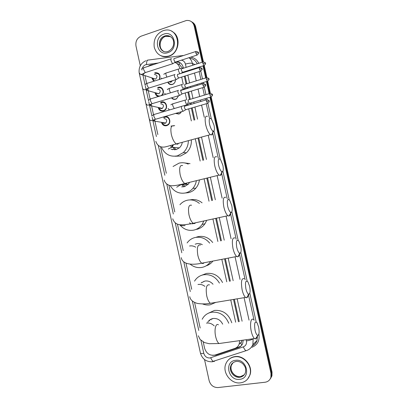 <?xml version="1.0" encoding="UTF-8"?>
<svg xmlns="http://www.w3.org/2000/svg" width="408" height="408" viewBox="0 0 408 408"><rect width="100%" height="100%" fill="white"/><g stroke="black" fill="none" stroke-linecap="round" stroke-linejoin="round"><path stroke-width="0.61" d="M181.519 111.69L180.015 113.49L178.852 114.046L175.542 113.434M178.643 95.676L176.521 98.838L175.598 99.251C173.941 99.664 172.569 99.195 171.477 97.838M175.455 79.764C175.46 81.758 174.644 83.237 173.012 84.201L172.355 84.471C170.258 84.946 168.718 84.181 167.729 82.181M164.638 116.673C169.101 115.117 171.946 122.497 167.877 125.088L166.612 125.695C164.235 126.138 162.568 125.169 161.609 122.777M161.609 102.648L160.553 102.388L161.425 102.01C166.02 100.368 168.754 108.13 164.424 110.553L163.399 111.017C160.89 111.486 159.202 110.425 158.324 107.85M157.595 87.608L158.212 87.363C162.476 85.782 165.424 92.647 161.706 95.518M154.657 72.859L155.004 72.731C159.237 72.588 160.783 74.807 159.64 79.392M153.806 64.484L150.317 65.056L147.849 66.433M182.595 68.488L179.438 64.423L176.97 63.597M238.44 321.785L233.519 299.436M229.531 281.316L224.573 258.815M220.631 240.919L215.664 218.377M211.752 200.603L206.8 178.123M202.883 160.354L197.972 138.047M194.035 120.176L191.372 108.084M190.577 104.474L190.266 103.076M189.49 99.542L187.859 92.147M187.063 88.516L186.849 87.552M186.063 83.997L184.355 76.23M183.549 72.578L183.432 72.048M241.816 345.071L240.863 343.398L241.985 340.313M179.872 68.819L179.714 68.095C178.995 65.249 177.368 63.367 174.828 62.444M235.656 322.208L230.744 299.9M226.761 281.806L221.819 259.345M217.882 241.48L212.93 218.974M209.024 201.231L204.082 178.786M200.175 161.048L195.274 138.776M191.347 120.936L188.69 108.865M187.894 105.264L187.333 102.724M186.696 99.812L185.186 92.953M184.385 89.332L183.937 87.287M183.279 84.308L181.688 77.066M203.23 341.981L204.607 348.279C206.474 353.721 209.998 355.965 215.179 355.016L234.794 348.437C236.88 347.687 238.338 346.259 239.17 344.138L239.634 340.644M145.008 75.812L146.696 83.533M147.839 88.74L150.108 99.118M151.205 104.147L153.52 114.714M154.581 119.575L157.855 134.543M160.523 146.727L166.321 173.257M168.953 185.283L174.782 211.936M177.449 224.119L183.243 250.614M185.997 263.196L191.704 289.303M194.591 302.486L200.175 328.027M158.513 96.492C156.672 96.125 155.519 94.942 155.06 92.937M153.714 81.263L151.822 78.056M209.931 97.272L270.983 373.412L271.509 372.739L271.437 376.533L269.994 379.262L271.437 376.533L271.509 372.739L210.554 97.084L271.509 372.739L272.024 372.076L271.957 375.855L270.519 378.573M140.296 65.759L135.976 45.992C135.385 41.33 137.093 38.061 141.091 36.179L186.425 20.487C190.383 20.145 192.964 21.991 194.177 26.015L194.942 26.479L202.807 62.047L194.942 26.479C194.407 24.266 193.219 22.644 191.377 21.619C193.219 22.644 194.407 24.266 194.942 26.479L195.702 26.943L203.429 61.894M203.607 65.668L206.28 77.77L203.607 65.668M207.075 81.365L209.763 93.508L207.075 81.365M192.148 22.098C193.984 23.118 195.172 24.735 195.702 26.943M204.224 65.489L206.907 77.617M207.692 81.182L210.39 93.361M209.855 94.982L212.349 94.768C212.798 94.381 212.068 93.922 210.161 93.391C209.738 93.248 209.636 93.779 209.855 94.982L210.819 97.007L211.16 96.91L272.024 372.076M270.983 373.412L270.917 377.216C269.999 380.108 268.051 381.781 265.062 382.24L218.015 387.559C213.547 387.585 210.594 385.3 209.156 380.705L204.53 359.56M194.177 26.015L202.19 62.245M202.985 65.861L205.663 77.959M206.458 81.554L209.141 93.692M154.102 64.388L151.45 64.79M183.416 68.228L183.263 67.524C182.315 64.046 180.198 62.077 176.904 61.613M239.251 321.662L234.325 299.304M230.331 281.173L225.369 258.662M221.427 240.761L216.459 218.204M212.537 200.42L207.585 177.929M203.669 160.15L198.752 137.833M194.815 119.952L192.148 107.855M191.352 104.244L191.046 102.847M190.266 99.312L188.634 91.912M187.833 88.281L187.624 87.312M186.839 83.762L185.125 75.985M184.324 72.333L184.207 71.803M212.446 355.363L215.99 355.123L238.374 347.621C240.46 346.871 241.919 345.438 242.74 343.317L243.204 340.145M241.22 345.8L239.017 347.019L216.541 354.562M175.455 62.113L179.403 62.327M168.621 56.085L168.591 56.095C161.4 57.569 156.616 54.636 154.249 47.287C153.311 39.464 156.239 33.935 163.042 30.707L164.577 30.289C178.944 26.709 182.927 52.112 168.621 56.085M171.865 31.411C181.509 35.736 179.377 53.382 168.932 56.217L168.902 56.227C166.224 57.069 163.644 56.957 161.16 55.886M240.455 382.852C230.948 384.336 221.942 372.387 225.884 363.691C227.577 359.795 230.525 357.5 234.733 356.816C243.836 355.205 253.062 366.404 249.752 375.233C248.13 379.629 245.029 382.168 240.455 382.852M228.689 359.611C230.423 357.938 232.519 356.934 234.967 356.592C244.066 354.975 253.276 366.165 249.971 374.978L247.656 379.027M209.564 124.282C210.722 128.693 212.038 131.014 213.517 131.238C214.531 130.708 214.695 128.693 214.011 125.195L211.604 119.274C209.411 117.183 208.728 118.85 209.564 124.282M212.859 131.085C212.843 133.375 212.395 134.655 211.512 134.941L210.426 134.66C208.503 133.09 206.933 129.821 205.714 124.853C204.576 118.371 205.178 115.535 207.519 116.346M171.049 149.241L176.078 149.639L179.316 147.885C180.933 146.416 181.927 144.559 182.289 142.305M175.97 149.665L174.15 147.436M172.625 149.746L172.355 149.343M171.345 147.477L170.651 145.472M188.353 140.658C188.287 145.437 186.609 149.41 183.32 152.587L177.439 155.851C170.345 157.156 165.067 154.443 161.599 147.701M191.357 139.842C191.627 145.013 189.985 149.333 186.425 152.801L180.606 156.024L175.068 156.249M170.927 126.154L172.151 125.873M173.119 125.73L174.706 125.659M174.634 149.879L172.477 146.375M172.283 145.834L172.059 145.075M218.606 165.209C219.672 169.366 220.912 171.549 222.309 171.763C223.406 171.202 223.594 169.05 222.875 165.296L220.677 159.793C218.438 157.677 217.744 159.482 218.606 165.209M221.682 171.605C221.605 173.89 221.116 175.16 220.208 175.404L219.137 175.098C217.357 173.624 215.903 170.559 214.771 165.903C213.593 159.018 214.231 155.989 216.674 156.81M181.652 186.879L184.207 186.701L188.292 184.217L189.567 182.345M185.099 186.425L182.963 184.544M180.316 185.247L179.918 184.615M196.37 180.678C195.886 183.626 194.713 186.201 192.862 188.404C190.852 190.72 188.425 192.224 185.574 192.933C179.239 194.055 174.221 191.801 170.513 186.16M173.058 166.495L179.041 163.149C182.187 162.369 185.247 162.695 188.226 164.118M199.41 179.933C199.007 183.08 197.819 185.824 195.85 188.165C193.866 190.449 191.464 191.939 188.644 192.637L185.324 192.989M184.243 162.874L190.041 163.654M183.733 186.798L181.682 184.62M227.674 206.269C228.664 210.181 229.816 212.236 231.132 212.441C232.31 211.844 232.519 209.539 231.764 205.525L229.76 200.404C227.486 198.288 226.792 200.241 227.674 206.269M230.525 212.272C230.393 214.567 229.867 215.817 228.944 216.031L227.894 215.704C226.251 214.328 224.91 211.451 223.859 207.085C222.641 199.787 223.298 196.544 225.838 197.355M190.964 224.043L189.567 222.783M203.883 220.952L202.093 224.451C199.961 227.445 197.176 229.337 193.729 230.122C188.272 231.05 183.651 229.311 179.872 224.9M179.923 204.734C181.897 202.445 184.314 200.955 187.18 200.251C191.643 199.323 195.713 200.389 199.395 203.449M192.357 223.87L193.637 223.472M190.23 199.864C194.534 198.961 198.487 199.951 202.088 202.827M206.739 220.33L204.974 223.757C202.868 226.715 200.109 228.582 196.702 229.357M193.091 223.671L192.637 223.4M236.768 247.457C237.691 251.144 238.767 253.077 239.996 253.271C241.25 252.623 241.475 250.16 240.679 245.876L238.853 241.108C236.558 239.011 235.865 241.128 236.768 247.457M239.394 253.088C239.21 255.393 238.654 256.642 237.721 256.826L236.701 256.484C235.192 255.194 233.952 252.496 232.978 248.395C231.719 240.679 232.392 237.206 235.003 237.986M202.322 244.657C200.517 243.658 198.65 243.346 196.712 243.719L195.167 244.214M210.64 261.497C208.483 264.695 205.571 266.669 201.909 267.418C197.615 268.127 193.698 267.041 190.159 264.16M187.109 242.954C189.184 240.057 191.928 238.231 195.34 237.461C200.981 236.528 205.765 238.42 209.692 243.153M196.391 237.16L198.293 236.604C204.031 235.666 208.84 237.645 212.721 242.536M212.91 261.064C211.109 263.42 208.825 265.027 206.06 265.873M245.897 288.782C246.753 292.255 247.753 294.081 248.9 294.26C250.216 293.551 250.456 290.919 249.63 286.355L247.957 281.908C245.652 279.852 244.963 282.142 245.897 288.782M248.283 294.041C248.064 296.376 247.483 297.626 246.544 297.789L245.565 297.437C244.178 296.228 243.03 293.699 242.123 289.843C240.822 281.693 241.511 277.981 244.178 278.71M213.027 284.249C210.757 281.673 208.049 280.612 204.898 281.056L201.113 282.938M201.878 282.56L201.94 282.275M215.827 302.379L210.11 304.822C207.56 305.23 205.046 304.929 202.562 303.935M194.545 281.137C196.641 277.695 199.634 275.579 203.521 274.783C210.304 273.962 215.608 276.736 219.438 283.111M201.889 275.196L206.377 273.452C213.496 272.646 218.892 275.68 222.549 282.555M203.669 281.668L203.781 281.347M255.051 330.235C255.847 333.515 256.78 335.233 257.851 335.401C259.218 334.621 259.468 331.811 258.601 326.961L257.071 322.81C254.765 320.81 254.092 323.289 255.051 330.235M256.958 336.682C256.622 338.094 256.107 338.839 255.413 338.915L254.475 338.558C253.205 337.431 252.149 335.055 251.303 331.423C249.66 324.365 250.94 317.342 253.358 319.515M222.697 324.176C220.56 320.04 217.367 318.148 213.114 318.505C210.773 318.918 208.983 320.147 207.749 322.198M212.354 319.025L212.466 318.633M209.503 320.989L209.559 320.071M202.174 319.28C204.235 315.369 207.417 313.007 211.732 312.207C219.652 311.62 225.328 315.302 228.766 323.253M208.218 313.298L214.486 310.406C223.013 309.901 228.776 314.033 231.764 322.799M211.079 319.903L211.222 319.056M159.263 79.509C160.548 75.363 159.248 73.307 155.351 73.343L155.035 73.46M152.587 78.311L154.484 81.024M153.102 78.479L155.626 79.127C157.789 76.556 157.355 75.001 154.326 74.45M171.518 58.65C170.916 58.533 170.753 59.247 171.034 60.782L172.589 63.765L173.171 63.5M174.308 58.502C173.879 58.42 173.767 58.931 173.971 60.042L175.088 62.205L175.476 62.077M161.211 95.671L160.966 95.605C165.016 93.641 162.736 86.435 158.554 87.965L158.003 88.184M155.841 93.157C156.616 95.406 158.1 96.319 160.293 95.885M163.435 91.78L163.103 92.448M162.838 93.442L162.787 94.187M156.463 93.33L158.987 93.758C160.997 91.178 160.517 89.638 157.544 89.148M174.996 74.475C174.405 74.394 174.247 75.128 174.527 76.668L176.042 79.58L176.633 79.315M177.796 74.353C177.373 74.297 177.266 74.822 177.465 75.939L178.556 78.045L178.949 77.923M159.115 108.028C159.962 110.109 161.425 110.945 163.501 110.532L164.399 110.129C168.218 107.998 165.816 101.153 161.762 102.602L160.987 102.933M159.849 108.191L161.818 108.64L162.343 108.406C164.2 105.82 163.674 104.3 160.767 103.856M178.48 90.316C177.893 90.275 177.745 91.03 178.026 92.575L179.494 95.416L180.096 95.151M181.29 90.219C180.871 90.194 180.764 90.739 180.968 91.856L182.024 93.911L182.427 93.789M182.096 93.942L179.591 95.457M162.41 122.915C163.317 124.828 164.756 125.588 166.714 125.195L167.816 124.664C171.411 122.395 168.907 115.882 164.975 117.254L163.99 117.708M163.261 123.063L165.046 123.374L165.699 123.063C167.407 120.482 166.841 118.988 163.996 118.585M181.968 106.177C181.392 106.172 181.244 106.952 181.529 108.508L182.952 111.272L183.564 111.012M184.783 106.111C184.37 106.106 184.268 106.672 184.477 107.794L185.502 109.798L185.905 109.681M168.147 82.049C169.055 83.982 170.513 84.726 172.507 84.278L173.125 84.023C174.685 83.099 175.445 81.687 175.415 79.774M168.866 81.824L170.855 82.237L172.426 80.713M178.979 68.86C178.413 68.768 178.265 69.477 178.541 70.982L179.857 73.746M181.723 68.733C181.315 68.666 181.213 69.176 181.412 70.268L182.478 72.349L182.84 72.231M171.89 97.716C172.91 98.986 174.201 99.43 175.756 99.042L176.613 98.659L178.607 95.686M173.731 97.155L174.119 97.079M182.386 84.339C181.825 84.288 181.682 85.017 181.963 86.527L183.401 89.332L183.957 89.087M183.493 89.372L186.242 87.735M185.14 84.237C184.737 84.201 184.635 84.726 184.839 85.818L185.941 87.878M175.976 113.307L179 113.827L180.091 113.307L181.463 111.71M185.798 99.838C185.247 99.822 185.11 100.572 185.385 102.087L186.787 104.825L187.354 104.581M188.557 99.761C188.165 99.751 188.068 100.291 188.266 101.388L189.271 103.367L189.649 103.26M183.33 67.835L182.453 68.09M179.438 64.423L179.632 62.455M181.325 68.753L179.714 68.095M167.29 117.203L167.204 116.805M164.108 102.683L163.98 102.117M160.905 88.082L160.767 87.445M158.365 62.995L145.712 64.704C143.999 65.336 142.846 66.601 142.249 68.498M142.055 69.457L142.015 70.033M139.148 72.568L139.306 73.068M200.95 340.354L203.791 353.333C204.785 356.505 206.82 358.056 209.896 357.979L243.331 346.877C245.83 345.811 246.865 343.827 246.437 340.93L246.172 339.726M214.537 361.32L213.542 361.493C212.517 361.07 211.584 359.83 210.742 357.785M190.689 57.145C194.371 57.722 197.069 59.782 198.788 63.327M199.828 66.861L199.956 67.437M200.767 71.114L202.496 78.933M203.291 82.523L203.516 83.538M204.321 87.179L205.969 94.641M206.754 98.206L207.075 99.654M206.519 101.327L209.08 101.092C209.539 100.7 208.794 100.23 206.856 99.685C206.407 99.526 206.295 100.077 206.519 101.327L207.504 103.372L207.871 103.27L211.339 118.942M213.981 130.897L220.249 159.278M222.901 171.268L229.189 199.736M231.846 211.767L238.16 240.322M240.822 252.394L247.156 281.041M249.829 293.148L256.178 321.887M258.866 334.035L258.917 334.269C259.84 340.593 257.565 344.918 252.088 347.239M180.627 56.467L181.958 55.626L183.432 55.549M189.011 57.691C190.72 59.155 191.842 61.062 192.382 63.398L194.953 64.551M197.222 63.827C195.616 60.486 193.071 58.614 189.582 58.211M146.549 64.515C146.508 61.302 147.176 59.803 148.548 60.022L181.121 55.738M146.89 60.404L147.523 60.221M212.854 361.702L211.951 361.779M139.281 73.287L200.42 353.042C202.2 358.846 205.999 361.763 211.808 361.789L247.202 350.324M246.437 340.93C249.691 340.4 251.93 339.675 253.154 338.762L252.873 344.617L257.02 340.507L257.484 335.927M252.353 345.877C254.597 344.735 256.153 342.95 257.02 340.507C256.204 342.965 254.638 344.775 252.317 345.938M186.135 67.361L185.421 64.097C188.552 63.189 190.873 62.954 192.382 63.398L192.785 65.239M193.581 68.835L193.698 69.37M194.509 73.047L196.238 80.866M197.023 84.441L197.237 85.41M198.043 89.061L199.685 96.507M200.471 100.062L200.782 101.47M201.583 105.101L204.27 117.269M208.238 135.252L213.195 157.702M217.138 175.583L222.136 198.212M226.083 216.097L231.091 238.787M235.064 256.8L240.062 279.439M244.086 297.682L249.048 320.168M254.092 320.305L248.477 294.892M245.142 279.776L239.471 254.097M236.186 239.251L230.494 213.486M227.241 198.747L221.564 173.048M218.311 158.319L212.716 132.977M209.396 117.968L206.254 103.739M205.448 100.098L205.137 98.685M204.352 95.12L202.7 87.654M201.894 83.992L201.679 83.018M200.884 79.433L199.155 71.589M198.339 67.907L198.222 67.371M142.958 75.138L145.212 85.435M145.36 86.108L146.304 90.423M146.319 90.499L148.578 100.822M148.772 101.714L149.67 105.815M149.685 105.881L151.944 116.224M152.189 117.341L153.036 121.227M153.051 121.283L156.386 136.553M158.345 145.488L164.852 175.256M166.78 184.064L173.324 213.991M175.256 222.85L181.8 252.756M183.784 261.834L190.286 291.572M192.346 301.002L198.783 330.444M242.092 321.229L237.16 298.835M233.157 280.668L228.184 258.121M224.232 240.184L219.249 217.591M215.327 199.777L210.36 177.245M206.433 159.441L201.506 137.083M197.559 119.177L194.886 107.059M194.091 103.438L193.78 102.041M192.999 98.496L191.367 91.086M190.567 87.45L190.352 86.481M189.567 82.921L187.848 75.133M187.042 71.477L186.925 70.941M185.421 64.097C184.819 61.858 183.457 60.547 181.341 60.175M252.873 344.617C251.527 347.744 249.252 349.773 246.06 350.707C245.106 350.243 244.198 348.962 243.331 346.877M200.42 353.042C200.624 353.491 201.746 353.588 203.791 353.333M176.292 62.006L176.032 61.899M239.017 347.019L238.374 347.621M216.699 354.511L215.99 355.123M167.872 51.5C158.952 54.443 155.795 38.658 164.766 35.975L165.52 35.761C167.861 35.302 169.896 35.904 171.62 37.567M167.867 52.647C157.06 56.692 152.842 37.444 163.797 34.134C174.655 29.886 178.969 49.46 167.867 52.647M163.771 51.362C158.003 48.72 159.202 38.184 165.505 36.348L170.478 36.598M244.259 374.809L240.332 376.676C234.61 377.594 229.123 370.439 231.438 365.145L230.882 365.695C231.499 363.574 233.218 362.161 236.038 361.457C238.639 361.172 240.995 362.044 243.102 364.069C244.846 366.374 246.259 367.644 245.402 372.713C244.402 375.329 242.536 376.844 239.797 377.262C234.065 378.18 228.556 371.005 230.882 365.695C231.856 363.36 233.585 361.952 236.059 361.468M239.68 379.328C228.225 381.113 223.9 361.371 235.503 360.335C247.013 358.357 251.44 378.445 239.68 379.328M236.319 361.432L236.645 361.396M240.338 376.671C234.86 377.15 229.403 371.153 231.438 365.145L233.096 362.661M173.691 125.95C171.064 125.251 170.274 128.081 171.334 134.436C172.538 139.296 174.206 142.458 176.333 143.927C177.271 144.417 178.01 144.218 178.551 143.32M168.32 149.027L171.646 147.222L173.66 144.631M182.636 165.556C179.882 164.842 179.051 167.861 180.142 174.614C181.254 179.168 182.799 182.136 184.768 183.518C185.701 184.034 186.456 183.85 187.027 182.968M176.69 187.226L181.157 184.339M191.582 205.244C188.726 204.541 187.859 207.764 188.981 214.919C190.011 219.188 191.434 221.977 193.249 223.278C194.167 223.808 194.922 223.64 195.524 222.783M179.398 224.655C181.213 225.649 183.105 225.945 185.079 225.537M200.532 245.019C197.589 244.336 196.692 247.778 197.844 255.347C198.798 259.361 200.114 261.977 201.787 263.201C202.674 263.736 203.419 263.594 204.031 262.767M195.692 247.197C193.744 245.993 191.704 245.596 189.562 246.004M209.488 284.881C206.468 284.243 205.556 287.921 206.734 295.907C207.626 299.676 208.84 302.139 210.375 303.287L212.568 302.925M204.903 286.37C202.776 284.723 200.471 284.095 197.992 284.488M218.443 324.824C215.771 322.743 214.047 329.69 215.659 336.595C216.485 340.145 217.607 342.46 219.014 343.536L221.126 343.24M214.22 325.89C211.941 323.666 209.345 322.733 206.448 323.095M195.825 52.918L198.41 52.826C198.854 52.382 198.094 51.908 196.136 51.398C195.713 51.255 195.611 51.76 195.825 52.918L196.901 55.131L197.248 55.019M140.418 74.236L142.831 75.092L144.585 72.848M171.023 58.849L144.315 67.59C143.621 67.437 143.412 68.136 143.682 69.697L145.309 72.599L145.906 72.405M199.385 69.034L201.965 68.891C202.414 68.468 201.659 67.993 199.706 67.473C199.272 67.325 199.165 67.845 199.385 69.034L200.43 71.191L200.787 71.084M174.522 74.679L147.752 83.15C147.043 82.992 146.824 83.711 147.099 85.313L148.68 88.143L149.287 87.95M146.191 90.464L147.925 88.388M202.949 85.17L205.52 84.981C205.969 84.568 205.224 84.099 203.281 83.569C202.837 83.416 202.73 83.951 202.949 85.17L203.964 87.271L204.326 87.164M178.026 90.53L151.19 98.731C150.465 98.568 150.241 99.307 150.516 100.949L152.056 103.709L152.674 103.52M149.552 105.856L151.261 103.953M181.54 106.396L154.632 114.327C153.893 114.163 153.658 114.918 153.938 116.601L155.433 119.294L156.06 119.111M152.924 121.263L153.597 120.936L154.591 119.544M202.883 63.444L205.387 63.317C205.831 62.898 205.091 62.434 203.169 61.929C202.766 61.792 202.669 62.297 202.883 63.444L203.903 65.571L204.235 65.469M178.531 69.049L166.571 72.864C165.934 72.706 165.75 73.404 166.025 74.96L166.877 77.102M206.366 79.203L208.865 79.035C209.309 78.627 208.575 78.163 206.662 77.653C206.249 77.51 206.147 78.025 206.366 79.203L207.361 81.279L207.697 81.177M181.958 84.538L169.973 88.235C169.32 88.072 169.131 88.786 169.412 90.382L170.503 92.83M185.385 100.042L173.38 103.617C172.712 103.454 172.518 104.188 172.803 105.825L174.267 108.543M241.592 341.919L239.17 344.138M163.526 117.188L164.577 117.397M271.957 375.855L270.917 377.216M145.814 60.756C140.995 63.072 138.761 66.932 139.118 72.338M168.591 56.095L168.902 56.227M168.152 51.408C176.73 47.195 175.078 34.792 165.52 35.761L166.255 36.133L165.526 36.358C160.349 37.929 158.156 46.563 162.292 50.306M249.752 375.233L249.971 374.978M213.517 131.238L211.512 134.941M155.815 141.367C157.218 145.365 159.854 147.273 163.715 147.094C165.194 147.125 168.254 146.079 176.333 143.927L210.426 134.66M183.32 152.587L186.425 152.801M179.316 147.885L171.646 147.222L172.803 144.871M222.309 171.763L220.208 175.404M164.261 180.015C164.281 180.892 165.556 184.401 170.233 185.63C172.875 186.063 177.72 185.359 184.768 183.518L219.137 175.098M192.862 188.404L195.85 188.165M188.292 184.217L180.877 184.671L180.974 184.38M231.132 212.441L228.944 216.031M172.732 218.775C174.16 223.334 177.796 224.446 179.148 224.609C181.83 225.145 186.527 224.701 193.249 223.278L227.894 215.704M202.093 224.451L204.974 223.757M239.996 253.271L237.721 256.826M181.234 257.657C182.748 265.078 193.321 265.032 201.787 263.201L236.701 256.484M248.9 294.26L246.544 297.789M189.756 296.652C190.245 299.758 192.755 302.017 197.294 303.419C201.991 304.113 206.351 304.067 210.375 303.287L245.565 297.437M257.851 335.401L255.413 338.915M198.308 335.769L200.083 339.42L204.5 342.577L209.192 343.715L219.014 343.536L254.475 338.558M139.204 72.782C140.5 74.225 139.689 75.648 145.309 72.599L172.589 63.765M144.146 73.017L143.091 74.99L155.626 79.127M175.16 62.235L172.686 63.806M198.41 52.826C199.012 53.076 198.507 53.841 196.901 55.131L175.088 62.205M143.708 67.804C142.071 68.534 141.377 68.993 141.637 69.181M195.784 51.515L174.344 58.523M142.576 88.21C142.958 89.204 143.565 89.729 144.401 89.775C145.447 89.786 144.84 89.48 148.68 88.143L176.042 79.58M147.487 88.546L146.594 90.29L158.987 93.758M178.622 78.076L176.139 79.621M201.965 68.891C202.562 69.161 202.052 69.926 200.43 71.191L178.556 78.045M147.13 83.365C145.738 83.926 145.105 84.329 145.238 84.578M199.349 67.585L177.852 74.378M145.952 103.657C147.645 105.789 147.176 105.529 152.056 103.709L179.494 95.416M150.833 104.101L150.098 105.606L162.343 108.406M205.52 84.981C206.127 85.257 205.606 86.022 203.964 87.271L182.024 93.911M164.399 110.129L164.873 110.237M150.557 98.945L148.813 100.026M202.914 83.681L181.366 90.255M149.328 119.126C150.572 120.61 149.721 121.416 155.433 119.294L182.952 111.272M154.178 119.677L153.597 120.936L165.699 123.063M209.08 101.092C209.692 101.378 209.166 102.138 207.504 103.372L185.502 109.798M167.816 124.664L168.295 124.746M153.994 114.536L152.373 115.515M185.569 109.829L183.049 111.318M206.489 99.792L184.88 106.151M163.853 74.419C164.235 73.991 163.174 74.312 166.031 73.052M182.544 72.374L180.861 73.43M205.387 63.317C205.979 63.556 205.484 64.311 203.903 65.571L182.478 72.349M171.212 82.095L169.667 81.575M161.706 78.734L161.349 78.015M202.837 62.036L181.764 68.753M167.402 89.638C167.061 89.495 167.734 89.092 169.422 88.419M180.387 90.25L183.401 89.332M208.865 79.035C209.457 79.29 208.952 80.039 207.361 81.279L185.875 87.847M165.464 94.37L164.689 93.248M206.326 77.755L185.201 84.267M170.932 104.902C171.284 104.606 170.07 104.938 172.819 103.8M182.228 106.167L186.787 104.825M212.349 94.768C212.94 95.038 212.43 95.788 210.819 97.007L189.271 103.367M174.231 108.523L172.89 108.946M169.565 109.925L168.035 108.497M189.338 103.397L186.874 104.866M209.819 93.493L188.639 99.797"/></g></svg>
